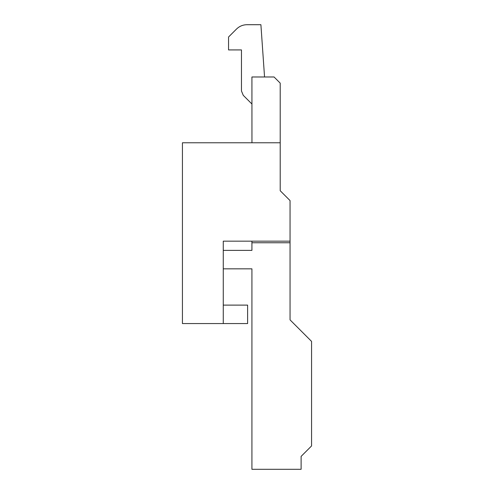 <?xml version="1.0" encoding="UTF-8"?>
<svg xmlns="http://www.w3.org/2000/svg" width="494" height="494" viewBox="0 0 494 494"><rect width="100%" height="100%" fill="white"/><g stroke="black" fill="none" stroke-linecap="round" stroke-linejoin="round"><path stroke-width="0.74" d="M236.49 29.066L228.549 37.007L228.549 49.919L241.467 49.919L241.467 90.995L243.264 95.342L251.934 104.012M264.549 76.978L260.9 24.706L247.019 24.706C242.931 24.762 239.423 26.219 236.49 29.072M223.263 268.835L251.921 268.835L251.921 469.3L301.112 469.3L301.112 456.388L311.566 445.934L311.566 341.397L290.046 319.871L290.046 242.752L251.921 242.752L251.921 250.384L223.263 250.384M223.263 323.564L223.263 241.165L290.046 241.165L290.046 200.576L280.209 190.74L280.209 142.772L182.434 142.772L182.434 323.564L247.618 323.564L247.618 305.113L223.263 305.113M280.209 142.772L280.209 83.128L274.059 76.978L251.921 76.978L251.959 142.772M290.046 242.752L290.046 241.165M251.921 241.165L251.921 242.752M290.046 200.576L280.209 190.74"/></g></svg>
